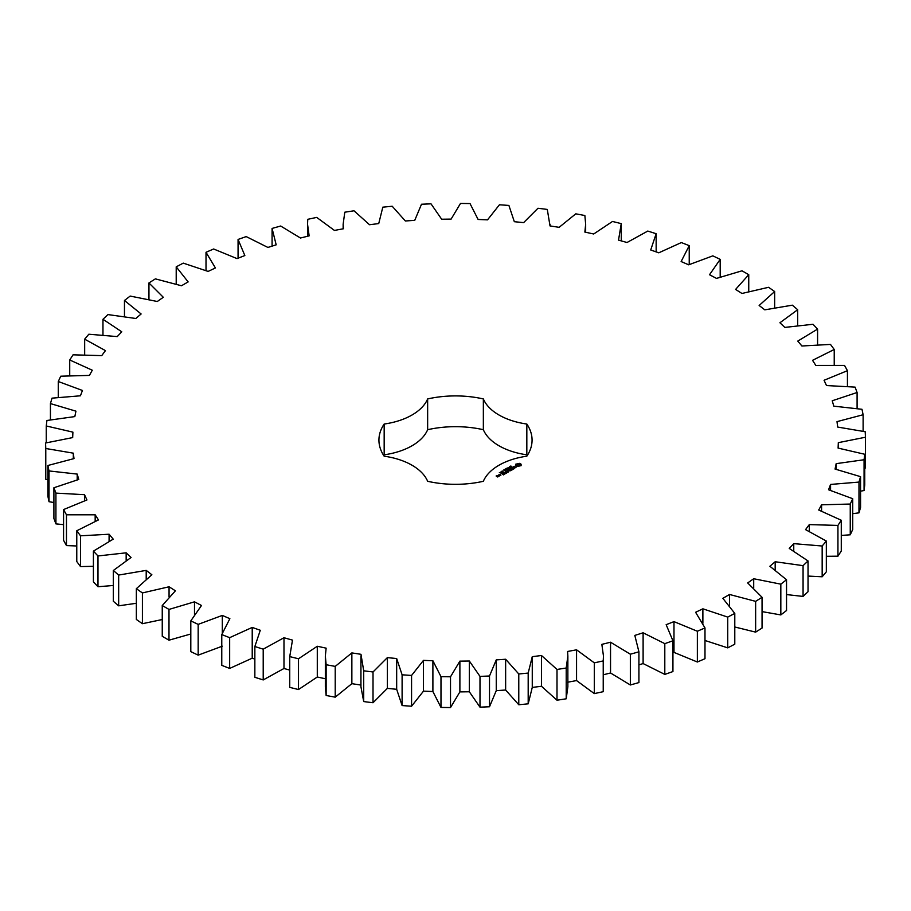 <?xml version="1.0" encoding="UTF-8"?>
<svg xmlns="http://www.w3.org/2000/svg" width="911" height="911" viewBox="0 0 911 911"><rect width="100%" height="100%" fill="white"/><g stroke="black" fill="none" stroke-linecap="round" stroke-linejoin="round"><path stroke-width="1.37" d="M168.99 609.425L168.99 640.194L162.249 636.299L162.249 605.53L168.99 609.425L194.499 601.829L201.49 605.496L190.809 620.881L198.165 624.377L222.307 615.415L229.868 618.683L221.772 634.58L229.663 637.666L252.222 627.417L260.284 630.264L254.852 646.525L263.211 649.167L283.981 637.734L292.477 640.114L289.744 656.603L298.501 658.778L317.29 646.252L326.138 648.154L325.341 656L326.138 664.723L335.214 666.397L351.862 652.902L360.984 654.314L363.705 670.803L373.02 671.976L387.357 657.628L396.672 658.528L402.104 674.8L411.567 675.45L423.478 660.373L432.896 660.771L440.981 676.668L450.512 676.793L459.884 661.135L469.336 661.01L479.995 676.395L489.503 675.996L496.256 659.894L505.639 659.245L518.78 673.981L528.186 673.07L532.263 656.66L541.487 655.51L556.997 669.448L566.209 668.025L567.86 656L567.564 651.467L576.561 649.816L594.302 662.844L603.23 660.919L603.458 656L601.852 644.362L610.541 642.221L630.344 654.212L638.918 651.809L634.819 635.411L643.109 632.792L664.802 643.644L672.933 640.786L666.157 624.684L673.981 621.621L697.359 631.243L704.989 627.941L695.594 612.283L702.882 608.81L727.73 617.1L734.79 613.399L722.856 598.333L729.529 594.473L755.64 601.362L762.052 597.286L747.692 582.938L753.704 578.736L780.829 584.156L786.535 579.749L769.886 566.255L775.181 561.745L803.069 565.651L808.034 560.948L789.233 548.433L793.754 543.651L822.166 546.008L826.334 541.054L805.552 529.621L809.275 524.611L837.938 525.408L841.274 520.249L818.704 510.012L821.585 504.819L850.248 504.034L852.719 498.716L828.566 489.765L830.57 484.436L858.982 482.078L860.565 476.658L835.057 469.063L836.173 463.653L864.072 459.748L864.744 454.259L838.097 448.098L838.325 442.655L865.45 437.234L865.222 431.734L837.687 427.065L837.004 421.634L863.116 414.744L861.988 409.29L833.804 406.158L832.233 400.772L857.092 392.493L855.076 387.118L826.493 385.547L824.056 380.274L847.435 370.675L844.531 365.425L815.835 365.436L812.532 360.323L834.225 349.471L830.479 344.415L801.908 345.998L797.774 341.09L817.588 329.099L813.022 324.27L784.838 327.413L779.93 322.756L797.672 309.729L792.331 305.174L764.796 309.842L759.136 305.481L774.657 291.543L768.588 287.295L741.941 293.467L735.587 289.425L748.751 274.701L742.01 270.806L716.501 278.402L709.51 274.735L720.191 259.362L712.835 255.854L688.693 264.816L681.132 261.548L689.228 245.651L681.337 242.565L658.778 252.814L650.716 249.978L656.148 233.706L647.789 231.064L627.019 242.508L618.523 240.117L621.256 223.628L612.499 221.464L593.71 233.99L584.862 232.077L585.659 224.231L584.862 215.508L575.786 213.834L559.138 227.329L550.016 225.928L547.295 209.428L537.98 208.255L523.643 222.614L514.328 221.703L508.896 205.43L499.433 204.781L487.522 219.858L478.104 219.471L470.019 203.563L460.488 203.438L451.116 219.095L441.664 219.221L431.005 203.836L421.497 204.235L414.744 220.337L405.361 220.986L392.22 206.25L382.814 207.161L378.737 223.571L369.513 224.732L354.003 210.783L344.791 212.206L343.14 224.231L343.436 228.763L334.439 230.426L316.698 217.399L307.77 219.312L307.542 224.231L309.148 235.869L300.459 238.01L280.656 226.019L272.082 228.422L276.181 244.831L267.891 247.439L246.198 236.587L238.067 239.445L244.843 255.547L237.019 258.61L213.641 248.988L206.011 252.29L215.406 267.948L208.118 271.421L183.27 263.131L176.21 266.832L188.144 281.909L181.471 285.758L155.36 278.868L148.948 282.945L163.308 297.293L157.296 301.495L130.171 296.075L124.465 300.482L141.114 313.976L135.819 318.486L107.931 314.58L102.966 319.283L121.767 331.798L117.246 336.592L88.834 334.223L84.666 339.177L105.448 350.61L101.725 355.62L73.062 354.823L69.726 359.982L92.296 370.219L89.415 375.412L60.752 376.197L58.281 381.515L82.434 390.466L80.43 395.795L52.018 398.153L50.435 403.584L75.943 411.168L74.827 416.589L46.928 420.483L46.256 425.972L72.903 432.133L72.675 437.587L45.55 442.997L45.778 448.497L73.313 453.166L73.996 458.609L47.884 465.487L49.012 470.941L77.196 474.084L78.767 479.459L53.908 487.738L55.924 493.113L84.507 494.684L86.944 499.957L63.565 509.568L66.469 514.806L95.165 514.795L98.468 519.908L76.775 530.76L80.521 535.816L109.092 534.233L113.226 539.141L93.412 551.132L97.978 555.961L126.162 552.818L131.07 557.475L113.328 570.502L118.669 575.057L146.204 570.388L151.864 574.75L136.343 588.688L142.412 592.936L169.059 586.775L175.413 590.806L162.249 605.53M194.499 614.378L194.499 601.829M168.99 640.194L190.809 633.988M190.809 620.881L190.809 651.638L198.165 655.146L222.307 646.184M221.772 634.58L221.772 665.349L229.663 668.435L252.222 658.186L254.852 659.108M254.852 646.525L254.852 677.294L263.211 679.936L283.981 668.492L289.744 670.109M289.744 687.372L289.744 656L289.744 687.372L298.501 689.536L317.29 677.01L326.138 678.923M325.341 656L325.341 686.769L326.138 695.492L335.214 697.166L351.862 683.671L360.984 685.072M360.938 656L360.938 686.769L363.705 701.572L373.02 702.745L387.357 688.386L396.672 689.297L402.104 705.569L411.567 706.219L423.478 691.142L432.896 691.529L440.981 707.437L450.512 707.562L459.884 691.904L469.336 691.779L479.995 707.164L489.503 706.765L496.256 690.663L505.639 690.014L518.78 704.75L528.186 703.839L532.263 687.429L541.487 686.268L556.997 700.217L566.209 698.794L567.86 686.769L567.86 656M567.564 682.237L576.561 680.574L594.302 693.601L603.23 691.688L603.458 656M603.458 674.732L610.541 672.99L630.344 684.981L638.918 682.578L638.918 651.809M638.918 664.882L643.109 663.561L664.802 674.413L672.933 671.555L672.933 640.786M672.933 652.8L673.981 652.39L697.359 662.012L704.989 658.71L704.989 627.941M704.989 640.479L727.73 647.869L734.79 644.168L734.79 613.399M734.79 626.984L755.64 632.132L762.052 628.055L762.052 597.286M762.052 611.611L780.829 614.925L786.535 610.518L786.535 579.749M786.535 594.576L803.069 596.42L808.034 591.717L808.034 560.948M808.034 576.071L822.166 576.777L826.334 571.823L826.334 541.054M826.334 556.291L837.938 556.177L841.274 551.018L841.274 520.249M841.274 535.429L850.248 534.803L852.719 529.485L852.719 498.716M852.719 513.679L858.982 512.847L860.565 507.416L860.565 476.658M860.565 491.2L864.072 490.517L864.744 485.028L864.744 454.259M864.744 468.186L865.45 468.003L865.45 437.234M45.55 442.997L45.778 479.266L47.884 479.755M47.884 465.487L47.884 496.256L49.012 501.71L53.908 502.519M53.908 487.738L53.908 518.507L55.924 523.882L63.565 524.656M63.565 509.568L63.565 540.325L66.469 545.575L76.775 545.985M76.775 530.76L76.775 561.529L80.521 566.585L93.412 566.323M93.412 551.132L93.412 581.901L97.978 586.73L113.328 585.488M113.328 570.502L113.328 601.271L118.669 605.826L136.343 603.287M136.343 588.688L136.343 619.457L142.412 623.705L162.249 619.526M527.287 455.5A76.57 44.206 0 0 0 526.831 454.805L526.831 424.036A76.57 44.206 0 0 1 532.07 440.115A76.57 44.206 0 0 1 526.831 456.195A59.09 34.117 0 0 0 483.354 481.293A76.57 44.206 0 0 1 427.646 481.293A59.09 34.117 0 0 0 384.169 456.195A76.57 44.206 0 0 1 378.93 440.115A76.57 44.206 0 0 1 384.169 424.036A59.09 34.117 0 0 0 427.646 398.938A76.57 44.206 0 0 1 483.354 398.938A59.09 34.117 0 0 0 526.831 424.036M526.831 454.805A59.09 34.117 0 0 1 483.354 429.707A76.57 44.206 0 0 0 427.646 429.707A59.09 34.117 0 0 1 384.169 454.805A76.57 44.206 0 0 0 383.713 455.5M621.256 240.891L621.256 223.628M521.092 465.623L521.092 464.211L519.589 463.346L515.637 464.211L515.637 465.623L517.141 466.5L521.092 465.623M510.524 466.626L510.866 465.942L510.411 466.455L511.686 466.557L510.524 466.626M511.504 467.024L511.447 466.455M509.978 467.423L509.75 466.512L510.82 467.127L509.978 467.423M509.112 468.117L508.042 467.491L509.932 467.639L508.372 467.537L509.112 468.117M506.732 468.88L506.835 468.208L507.951 468.641L506.755 468.721M516.093 467.206L513.428 467.366L514.237 466.273L512.665 467.218L515.341 467.07L514.521 468.163L516.093 467.206M514.077 468.448L511.219 467.696L513.178 468.971L512.529 469.495L514.077 468.744M512.187 469.837L510.103 468.482L508.554 469.233L509.966 468.709L510.752 469.165L509.841 469.837L511.788 469.769L510.627 470.588L512.187 469.837M505.912 469.962L504.979 469.267L506.254 469.552L505.582 468.914L507.097 469.279L505.241 469.313L505.912 469.962M504.74 470.645L503.669 470.019L505.559 470.167L504.74 470.645M503.066 471.477L502.223 470.987L503.066 471.363M501.198 471.591L502.804 471.704L501.198 471.591M500.538 472.319L501.232 471.773L501.483 472.524L500.538 472.319M499.376 472.627L500.765 472.763L499.376 472.627M507.791 470.714L510.16 470.862L507.814 469.655L509.42 470.736L507.416 470.486L507.837 471.659L505.969 470.725L508.304 472.08L507.791 470.714L508.179 472.08M506.22 473.287L507.507 472.388L505.172 471.181L506.083 471.864L505.172 472.536L507.12 472.456L506.22 473.287M505.548 473.674L503.214 472.467L505.537 473.515M503.43 474.893L504.728 473.993L502.644 472.786L501.096 473.538L503.305 473.469L502.394 474.141L504.341 474.073L503.43 474.893M498.875 474.973L500.936 475.132L499.888 474.38L498.875 474.825M499.683 475.861L498.385 475.109L498.511 476.202L499.683 475.861M498.533 476.521L496.506 476.077L497.133 475.565L496.119 475.997L497.52 476.965L498.533 476.521M169.059 596.91L169.059 586.775M142.412 623.705L142.412 592.936M198.165 655.146L198.165 624.377M222.307 633.008L222.307 615.415M146.204 579.054L146.204 570.388M118.669 605.826L118.669 575.057M229.663 668.435L229.663 637.666M252.222 658.186L252.222 627.417M126.162 560.493L126.162 552.818M97.978 586.73L97.978 555.961M263.211 679.936L263.211 649.167M283.981 668.492L283.981 637.734M109.092 541.191L109.092 534.233M80.521 566.585L80.521 535.816M298.501 689.536L298.501 658.778M317.29 677.01L317.29 646.252M95.165 521.24L95.165 514.795M66.469 545.575L66.469 514.806M326.138 695.492L326.138 664.723M335.214 697.166L335.214 666.397M351.862 683.671L351.862 652.902M84.507 500.743L84.507 494.684M55.924 523.882L55.924 493.113M363.705 701.572L363.705 670.803M373.02 702.745L373.02 671.976M387.357 688.386L387.357 657.628M77.196 479.846L77.196 474.084M396.672 689.297L396.672 658.528M49.012 501.71L49.012 470.941M402.104 705.569L402.104 674.8M411.567 706.219L411.567 675.45M423.478 691.142L423.478 660.373M73.313 458.723L73.313 453.166M432.896 691.529L432.896 660.771M45.778 479.266L45.778 448.497M440.981 707.437L440.981 676.668M450.512 707.562L450.512 676.793M459.884 691.904L459.884 661.135M469.336 691.779L469.336 661.01M46.256 442.814L46.256 425.972M479.995 707.164L479.995 676.395M489.503 706.765L489.503 675.996M496.256 690.663L496.256 659.894M505.639 690.014L505.639 659.245M50.435 419.8L50.435 403.584M518.78 704.75L518.78 673.981M528.186 703.839L528.186 673.07M532.263 687.429L532.263 656.66M541.487 686.268L541.487 655.51M58.281 397.321L58.281 381.515M556.997 700.217L556.997 669.448M566.209 698.794L566.209 668.025M576.561 680.574L576.561 649.816M69.726 375.571L69.726 359.982M594.302 693.601L594.302 662.844M603.23 691.688L603.23 660.919M610.541 672.99L610.541 642.221M84.666 354.709L84.666 339.177M630.344 684.981L630.344 654.212M643.109 663.561L643.109 632.792M102.966 334.929L102.966 319.283M664.802 674.413L664.802 643.644M673.981 652.39L673.981 621.621M124.465 316.424L124.465 300.482M697.359 662.012L697.359 631.243M702.882 623.318L702.882 608.81M148.948 299.389L148.948 282.945M727.73 647.869L727.73 617.1M729.529 605.656L729.529 594.473M176.21 284.016L176.21 266.832M755.64 632.132L755.64 601.362M753.704 588.062L753.704 578.736M206.011 270.521L206.011 252.29M780.829 614.925L780.829 584.156M775.181 569.865L775.181 561.745M238.067 258.2L238.067 239.445M803.069 596.42L803.069 565.651M793.754 550.927L793.754 543.651M272.082 246.118L272.082 228.422M822.166 576.777L822.166 546.008M809.275 531.295L809.275 524.611M837.938 556.177L837.938 525.408M821.585 511.048L821.585 504.819M850.248 534.803L850.248 504.034M830.57 490.334L830.57 484.436M858.982 512.847L858.982 482.078M836.173 469.302L836.173 463.653M864.072 490.517L864.072 459.748M838.325 448.132L838.325 442.655M863.116 431.245L863.116 414.744M857.092 408.481L857.092 392.493M847.435 386.344L847.435 370.675M834.225 365.015L834.225 349.471M817.588 344.677L817.588 329.099M656.148 251.891L656.148 233.706M797.672 325.512L797.672 309.729M689.228 264.554L689.228 245.651M774.657 307.713L774.657 291.543M720.191 277.012L720.191 259.362M748.751 291.474L748.751 274.701M483.354 429.707L483.354 398.938M427.646 429.707L427.646 398.938M384.169 454.805L384.169 424.036M520.887 465.84L520.75 464.917M520.887 464.496L519.589 463.836L515.842 464.496M515.968 464.917L515.888 465.783M501.779 471.26L501.756 471.909M501.392 471.875L501.426 472.558M519.407 466.022L516.992 465.737L517.801 464.132L519.725 464.599L518.917 466.204M519.839 464.917L519.725 465.737M500.549 475.064L499.262 474.893L500.549 475.36M498.146 476.442L497.269 476.51L498.146 476.738M307.542 224.231L307.542 236.268M343.14 224.231L343.14 228.82M550.062 224.231L550.062 225.928M585.659 224.231L585.659 232.248"/></g></svg>
